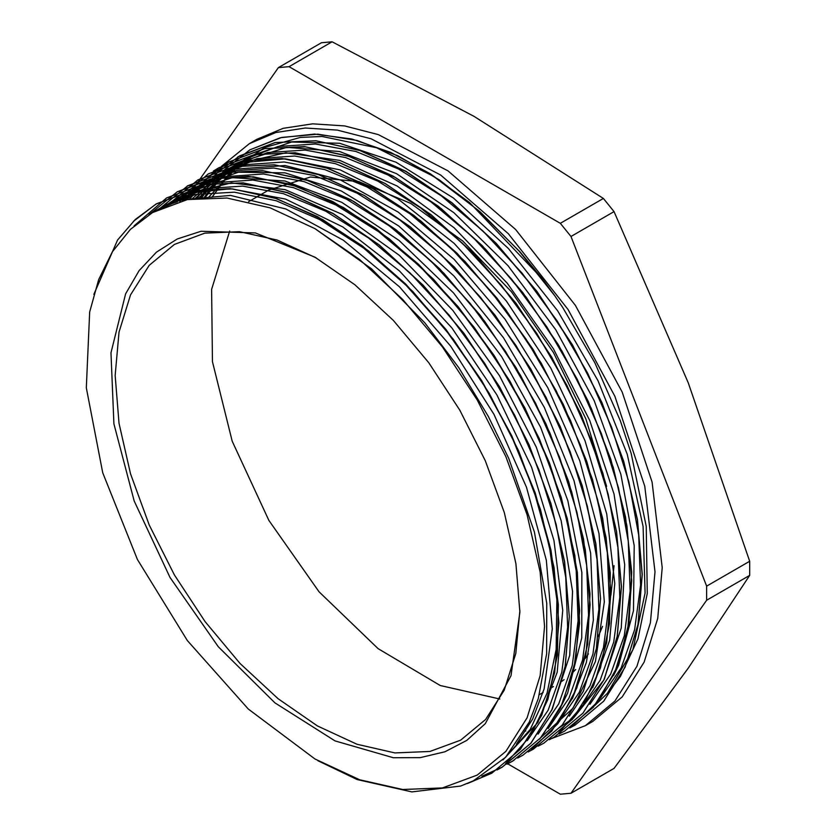 <?xml version="1.0" encoding="UTF-8"?>
<svg xmlns="http://www.w3.org/2000/svg" width="836" height="836" viewBox="0 0 836 836"><rect width="100%" height="100%" fill="white"/><g stroke="black" fill="none" stroke-linecap="round" stroke-linejoin="round"><path stroke-width="1.25" d="M519.856 610.614L515.781 653.449L504.212 690.191L485.58 719.451L460.594 740.132L429.934 751.48L394.947 752.881L356.982 744.259L317.513 725.951L278.033 698.666L240.068 663.46L205.092 621.67L174.421 574.907L149.257 524.966L130.562 473.772L119.046 423.298L115.159 375.469L119.046 332.122L130.562 294.941L149.257 265.336L174.431 244.457L204.82 233.16L239.472 231.656L277.082 240.005L316.217 257.896M519.867 612.13L515.927 563.683L504.265 512.552L485.329 460.699L459.831 410.121L428.774 362.761L393.348 320.428L354.892 284.762L314.911 257.133L255.419 232.972L201.048 231.279L177.274 238.971L156.478 252.19L139.11 270.634L125.557 293.906L110.937 352.834L113.895 423.904L134.157 501.004L169.98 577.467L218.29 646.73L274.919 702.825L334.996 740.915L393.338 757.729L420.278 757.625L444.93 751.804L466.77 740.403L485.319 723.673L511.036 675.728L519.867 612.13M614.052 565.627L610.907 595.201M602.516 626.352L598.252 636.499M588.481 653.898L585.127 658.611M575.701 669.573L573.057 672.165M564.143 679.626L561.823 681.288M499.792 698.99L440.269 685.499L378.071 648.59L319.07 591.773L268.847 520.389L232.147 441.209L212.438 361.695L211.571 289.381L229.649 231.081M248.605 201.633L268.847 189.95L310.438 177.044L358.843 181.652L410.821 203.482L462.872 241.05L511.496 291.848L553.442 352.447L585.869 418.784L606.602 486.395M314.911 228.625L359.71 259.588L402.795 299.549L442.495 346.971L477.293 400.047L505.853 456.717L527.077 514.809L540.14 572.106L544.56 626.383L540.14 675.572L527.077 717.769L505.853 751.365L477.293 775.056L442.495 787.94L402.795 789.529L359.71 779.737L314.911 758.973L248.25 709.064L187.327 640.616L137.386 559.535L102.744 472.779L86.369 387.841L89.671 312.027L98.69 279.621L112.379 251.866L130.458 229.336L152.528 212.543L187.327 199.647L227.026 198.069L270.112 207.85L314.911 228.625L371.581 268.92L424.803 322.832L458.703 367.662L488.287 416.422L508.821 458.588L534.382 532.051L546.734 603.268L546.629 653.804L538.238 698.593L529.334 722.011L505.561 757.28L473.416 780.834L460.688 786.007L411.834 791.88L357.233 779.56L317.784 760.614M507.671 763.811L560.319 794.2L570.946 793.249L706.587 600.279L749.631 575.429L688.216 668.215L613.99 768.399L570.946 793.249M706.587 586.099L570.946 236.504L613.99 211.654L688.216 382.752L749.631 561.249L706.587 586.099L706.587 600.279M560.319 223.275L289.037 66.65L332.07 41.8L474.116 116.413L603.352 198.425L560.319 223.275L570.946 236.504M332.07 41.8L321.442 42.751L278.398 67.601L289.037 66.65M278.398 67.601L185.289 200.065M200.285 197.839L221.55 166.239L249.389 143.646L256.673 139.434L283.143 128.357L312.674 123.812L344.631 125.902L378.321 134.596L447.96 170.847L515.593 229.461L575.398 305.37L622.224 392.063L652.028 482.048L662.258 567.592L657.692 618.483L644.18 662.143L622.224 696.9L592.672 721.416L585.388 725.617L551.76 738.46M93.841 294.376L117.604 240.078L135.213 219.575L156.186 203.963L191.893 190.65L232.617 188.894L276.758 198.613L322.654 219.575L368.561 250.894L412.712 291.325L453.415 339.406L489.164 393.192L518.519 450.656L540.432 509.573L554.08 567.665L558.856 622.674L554.717 672.552L541.738 715.271L520.462 749.244L491.767 773.195L467.408 783.51M134.073 225.95L166.594 197.965L202.322 184.662L243.025 182.844L287.187 192.646L333.083 213.546L378.969 244.875L423.12 285.348L463.844 333.376L499.541 387.193L528.948 444.658L550.84 503.554L564.457 561.656L569.306 616.686L565.105 666.511L552.157 709.273L530.891 743.246L502.154 767.145L481.923 776.257M149.121 214.591L176.981 191.925L212.72 178.653L253.444 176.856L297.574 186.595L343.481 207.579L389.388 238.856L433.529 279.329L474.242 327.399L509.981 381.174L539.335 438.649L561.269 497.566L574.875 555.637L579.682 610.677L575.544 660.534L562.544 703.243L541.3 737.258L512.572 761.157L507.128 764.083M159.018 209.073L187.421 185.958L223.128 172.613L263.842 170.847L308.003 180.618L353.889 201.518L399.786 232.868L443.947 273.309L484.64 321.369L520.368 375.176L549.764 432.62L571.646 491.537L585.294 549.639L590.101 604.647L585.921 654.494L572.984 697.266L551.697 731.207L522.981 755.148L517.672 758.033M167.451 205.374L197.808 179.907L233.557 166.646L274.26 164.807L318.401 174.599L364.308 195.551L410.204 226.828L454.345 267.321L495.079 315.371L530.787 369.157L560.162 426.632L582.096 485.538L595.681 543.619L600.52 598.67L596.35 648.496L583.361 691.226L562.126 725.251L533.378 749.119L528.268 751.877M175.09 202.709L208.227 173.919L243.934 160.596L284.668 158.84L328.809 168.569L374.706 189.521L420.612 220.85L464.764 261.271L505.456 309.362L541.205 363.148L570.57 420.602L592.473 479.53L606.121 537.621L610.897 592.63L606.758 642.497L593.79 685.227L572.514 719.2L543.808 743.152L538.175 746.182M182.426 200.713L218.635 167.911L254.374 154.618L295.066 152.789L339.228 162.602L385.124 183.502L431.021 214.821L475.172 255.304L515.896 303.332L551.593 357.15L580.989 414.614L602.892 473.51L616.498 531.602L621.347 586.642L617.146 636.457L604.198 679.229L582.943 713.202L554.195 737.101L549.252 739.787M189.678 199.219L207.579 177.974L229.033 161.881L264.761 148.609L305.485 146.812L349.626 156.541L395.522 177.525L441.439 208.801L485.57 249.274L526.283 297.344L562.032 351.12L591.376 408.595L613.31 467.512L626.927 525.593L631.723 580.623L627.596 630.49L614.585 673.189L593.341 707.204L564.624 731.113L559.138 734.06M196.847 198.184L215.939 173.909L239.462 155.904L275.169 142.569L315.883 140.793L360.044 150.574L405.93 171.474L451.827 202.824L495.988 243.266L536.691 291.315L572.42 345.132L601.815 402.576L623.698 461.482L637.335 519.584L642.152 574.604L637.962 624.44L625.035 667.212L603.738 701.164L575.022 725.105L569.786 727.947M204.151 197.557L224.33 169.969L249.849 149.853L281.774 137.417L317.837 134.209L356.93 140.396L397.884 155.83L439.412 179.897L480.209 211.947L519.031 250.967L554.707 295.672L562.607 307.314L594.814 362.709L620.291 420.707L631.211 453.457L646.27 526.366L647.231 593.435L637.962 638.84L620.396 676.46L607.323 693.337L632.873 649.802L645.12 593.027L643.145 526.429L627.199 454.199L598.085 380.829L557.727 310.846L508.487 248.647L453.457 197.996L395.971 162.194L339.573 143.301L291.68 142.047L250.1 156.175L243.663 160.188L208.519 197.369M249.859 149.874L280.373 137.71L314.587 134.032L351.695 138.995L390.642 152.382L430.31 173.763L469.571 202.636L542.564 279.14L554.696 295.672M133.405 221.3L156.269 203.879L190.953 190.848L230.339 188.591L273.069 197.317L317.607 216.66L362.322 245.847L405.596 283.937L445.922 329.426L481.776 380.704L511.893 435.932L535.239 493.031L550.882 549.952L558.354 604.647L557.372 655.09L547.925 699.429L530.473 736.129L505.561 763.728M491.84 773.091L467.617 783.426M134.429 225.626L166.688 197.892L202.406 184.589L243.14 182.823L287.27 192.541L333.167 213.514L379.084 244.812L423.225 285.264L463.928 333.345L499.677 387.12L529.031 444.585L550.955 503.512L564.582 561.593L569.368 616.613L565.24 666.491L552.241 709.189L530.985 743.194L502.269 767.124L497.086 769.914M177.117 191.904L210.588 179.04L248.564 176.396L289.779 184.035L332.791 201.612L376.169 228.646L418.46 264.124L458.201 306.833L494.055 355.373L524.862 408.02L549.513 462.987L567.195 518.424L577.373 572.42L579.609 623.102L573.914 668.779L560.507 707.883L539.753 739.014M514.077 760.279L506.982 764.177M187.41 185.937L222.606 172.728L262.525 170.628L305.83 179.792L350.911 199.762L396.107 229.785L439.736 268.847L480.23 315.35L516.042 367.652L545.887 423.789L568.679 481.63L583.518 539.042L589.965 593.915L587.708 644.148L576.861 687.903L557.905 723.568L531.435 749.714M197.819 179.918L233.641 166.573L274.365 164.786L318.495 174.505L364.402 195.488L410.309 226.775L454.45 267.238L495.163 315.318L530.902 369.094L560.256 426.559L582.19 485.486L595.807 543.557L600.593 598.586L596.465 648.454L583.465 691.163L562.21 725.167L533.493 749.087L528.143 751.961M208.342 173.878L242.879 160.773L282.171 158.547L324.786 167.169L369.178 186.313L413.789 215.395L456.999 253.214L497.253 298.483L533.117 349.563L563.339 404.54L586.747 461.482L602.61 518.31L610.311 572.942L609.559 623.416L600.488 667.933L583.329 704.779L558.772 732.723M213.441 171.087L218.739 167.837L254.478 154.566L295.171 152.727L339.332 162.539L385.229 183.46L431.125 214.758L475.276 255.241L516 303.269L551.697 357.087L581.093 414.551L603.007 473.448L616.602 531.539L621.451 586.59L617.261 636.405L604.303 679.166L583.047 713.15L554.205 737.122M228.458 162.205L264.354 148.651L304.45 146.645L347.901 155.872L393.15 176.072L438.503 206.346L482.226 245.659L522.761 292.506L558.584 345.08L588.314 401.479L610.949 459.56L625.568 517.108L631.661 572.012L629.069 622.203L617.783 665.738L598.346 701.08L571.458 726.829M237.8 156.886L275.263 142.507L315.998 140.751L360.149 150.49L406.035 171.422L451.942 202.761L496.093 243.192L536.785 291.262L572.535 345.069L601.91 402.513L623.802 461.43L637.45 519.532L642.236 574.541L638.087 624.398L625.129 667.149L603.843 701.101L575.137 725.063L569.724 727.989M613.488 675.603L618.63 665.268L633.427 610.698L634.242 545.699L620.845 474.19L594.187 400.684L555.752 329.729L508.016 265.691L453.812 212.637L396.536 173.731L339.667 151.567L286.706 147.345L239.713 162.226L205.102 193.074L201.758 197.714M559.263 727.738L573.58 717.863L603.822 680.138L621.294 628.055L624.753 564.697L614.084 494.118L589.788 420.644L553.484 348.831L507.274 283.195L454.084 227.706L397.11 185.968L339.886 160.397L285.943 152.779L238.542 163.417L229.283 168.203L195.3 198.372M592.818 687.359L609.622 640.272L614.815 583.476L606.748 513.931L585.022 440.656L550.809 368.195L506.323 301.012L454.188 243.36L397.675 198.707L340.231 169.969L285.379 158.788L250.121 162.006L218.886 174.233L196.596 191.099L188.894 199.355M538.457 739.776L572.984 708.238L595.441 661.443L604.282 601.92L598.994 533.619L579.735 460.699L547.81 387.716L505.038 319.227L454.157 259.411L398.208 212.104L340.67 180.095L285.076 165.559L234.801 169.217L208.477 180.242L182.791 200.619M572.367 698.635L586.381 662.509L593.309 620.093L590.655 553.118L574.05 480.742L544.361 407.425L503.512 337.713L453.917 275.985L398.688 225.981L341.182 190.942L284.93 172.895L238.469 172.268L198.059 186.229L189.751 191.517L176.751 202.218M561.447 705.626L567.602 693.002L581.741 637.858L581.877 572.441L567.822 500.743L540.558 427.248L501.621 356.533L453.499 292.924L399.075 240.486L341.736 202.322L284.982 181.004L232.283 177.65L187.672 192.28L170.972 204.068M551.561 710.59L569.744 655.299L572.514 591.512L561.175 520.692L536.273 447.187L499.437 375.573L452.83 310.334L399.368 255.429L342.311 214.413L285.16 189.667L231.457 182.927L184.442 194.422L177.232 198.247L165.298 206.241M503 759.893L537.83 722.565L557.152 672.29L562.712 610.364L553.975 540.526L531.612 467.188L496.856 394.874L451.931 328.057L399.514 270.958L342.885 226.995L285.484 199.083L230.84 188.758L196.941 192.322L166.845 204.287L159.801 208.697M516.408 744.155L532.595 719.075L544.142 688.906L552.303 628.881L546.336 560.256L526.44 487.231L493.951 414.353L450.729 346.188L399.535 286.884L343.429 240.256L285.891 209.042L230.475 195.363L180.545 199.898L154.712 211.309M211.936 197.327L227.444 175.905L234.498 168.37L264.521 147.523L300.343 137.386L322.09 136.529L376.566 147.732L433.685 176.406L477.92 210.014L520.055 251.991L542.564 279.14M156.886 210.149L161.62 207.265L195.634 194.454L234.279 192.207L276.183 200.713L319.875 219.607L363.744 248.146L406.233 285.41L445.839 329.948L481.097 380.171L510.754 434.281L533.807 490.283L549.336 546.138L556.87 599.872L556.139 649.488L547.099 693.169L530.223 729.41L506.02 756.799M162.592 207.401L172.038 201.267L205.081 188.612L242.597 186.083L283.258 193.638L325.706 211.153L368.519 237.946L410.194 273.069L449.329 315.391L484.619 363.378L514.819 415.398L538.907 469.696L556.139 524.36L565.815 577.509L567.696 627.345L561.75 672.134L548.082 710.287L527.286 740.591M168.12 205.113L182.467 195.279L215.469 182.614L252.911 180.043L293.551 187.63L335.957 205.039L378.708 231.781L420.362 266.851L459.497 309.048L494.745 356.972L524.998 408.929L549.127 463.134L566.369 517.756L576.182 570.894L578.136 620.709L572.273 665.529L558.782 703.797L538.06 734.133M173.784 203.127L192.855 189.239L225.919 176.626L263.403 174.024L304.064 181.642L346.532 199.146L389.325 225.887L430.989 261.062L470.156 303.353L505.425 351.329L535.615 403.37L559.744 457.647L576.924 512.29L586.632 565.46L588.554 615.296L582.546 660.043L568.929 698.259L548.134 728.543M179.792 201.371L203.263 183.23L236.306 170.596L273.811 168.057L314.461 175.602L356.92 193.126L399.723 219.899L441.398 255.011L480.533 297.334L515.822 345.31L546.023 397.33L570.121 451.618L587.353 506.271L597.04 559.42L598.931 609.256L592.985 654.045L579.327 692.208L558.553 722.523M185.801 199.961L213.692 177.253L246.683 164.577L284.146 162.027L324.776 169.603L367.182 187.003L409.933 213.755L451.597 248.814L490.711 291.012L525.98 338.946L556.222 390.893L580.351 445.097L597.604 499.729L607.406 552.868L609.36 602.672L603.508 647.503L590.007 685.76L569.295 716.107M192.071 198.822L224.09 171.223L257.154 158.6L294.638 155.987L335.309 163.626L377.778 181.119L420.571 207.882L462.245 243.067L501.412 285.358L536.67 333.345L566.871 385.396L591 439.673L608.169 494.327L617.867 547.507L619.769 597.332L613.749 642.079L600.133 680.295L579.317 710.548M198.529 198.007L234.488 165.194L267.52 152.58L305.015 150.02L345.644 157.565L388.092 175.069L430.874 201.81L472.539 236.912L511.674 279.203L546.963 327.137L577.153 379.136L601.283 433.403L618.525 488.036L628.233 541.174L630.177 591.021L624.262 635.809L610.646 674.004L589.923 704.361M205.081 197.505L223.118 175.654L244.917 159.227L277.928 146.54L315.412 144.001L356.063 151.577L398.49 169.018L441.262 195.812L482.936 230.893L522.061 273.142L557.33 321.118L587.572 373.096L611.67 427.342L628.902 481.985L638.673 535.134L640.575 584.939L634.67 629.759L621.096 667.974L600.332 698.279M249.389 143.646L275.859 132.558L305.391 128.023L337.347 130.113L371.038 138.797L440.676 175.058L508.309 233.662L568.114 309.581L614.93 396.264L644.744 486.259L654.975 571.803L650.408 622.684L636.886 666.344L614.93 701.101L585.388 725.617M607.323 693.337L594.898 705.354M525.886 730.988L524.715 731.03M212.062 197.327L227.455 175.926M749.631 561.249L749.631 575.429M603.352 198.425L613.99 211.654M539.377 694.643L543.097 692.501M551.352 687.725L553.453 686.513M152.528 212.543L156.426 210.285M161.63 207.276L166.834 204.277M172.038 201.267L177.242 198.268M182.447 195.258L187.661 192.259M192.865 189.249L198.069 186.25M203.273 183.241L208.477 180.231M213.682 177.232L218.886 174.222M224.09 171.223L229.294 168.214M234.498 165.214L239.702 162.205M244.906 159.206L250.11 156.196"/></g></svg>
